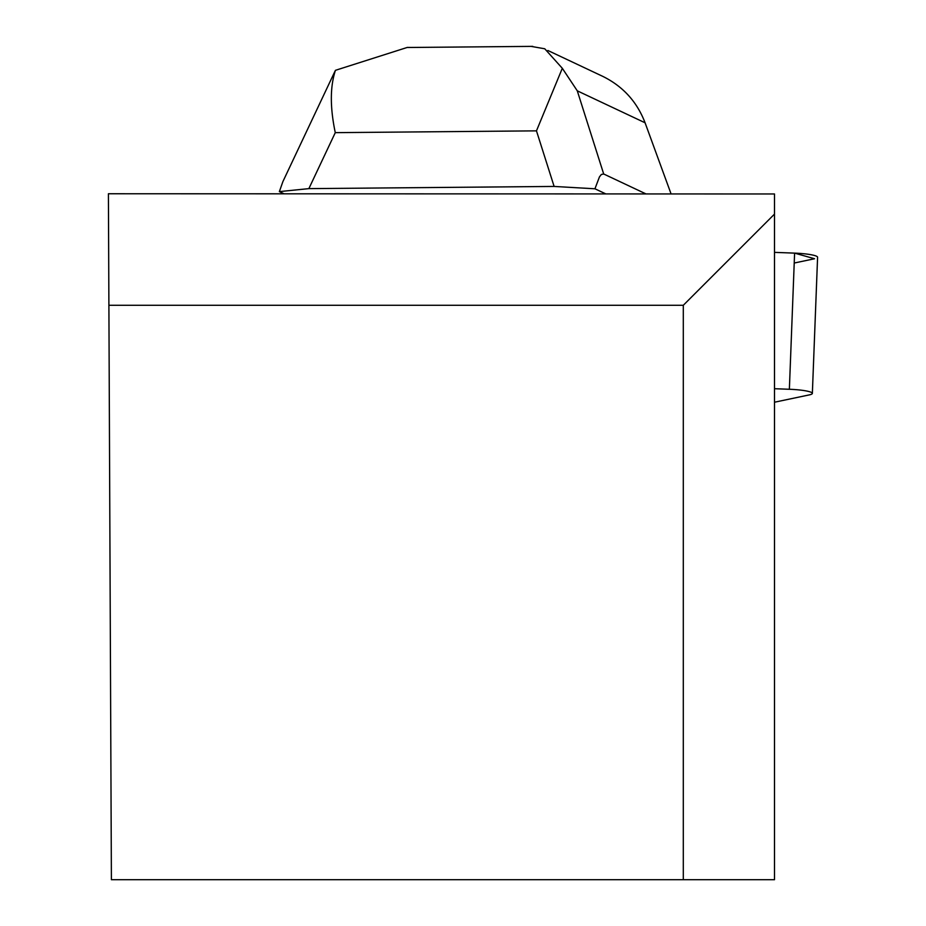 <?xml version="1.0" encoding="UTF-8"?>
<svg xmlns="http://www.w3.org/2000/svg" width="926" height="926" viewBox="0 0 926 926"><rect width="100%" height="100%" fill="white"/><g stroke="black" fill="none" stroke-linecap="round" stroke-linejoin="round"><path stroke-width="1.39" d="M774.495 402.22L809.312 394.893A22.942 3.253 -177.8 0 0 812.357 393.411A22.942 3.253 -177.8 0 0 789.369 389.267L774.495 388.712M794.219 263.03L814.556 258.748L794.601 253.122L774.495 252.37L794.601 253.122A22.942 3.253 2.2 0 1 817.589 257.266L812.357 393.411M683.295 305.291L774.495 214.103L774.495 193.974L108.411 193.754L111.398 879.7L683.295 879.7L683.295 305.291L108.898 305.291M683.295 879.7L774.495 879.7L774.495 214.103M334.367 72.517L282.905 181.577L279.363 191.613L283.923 193.754M645.63 193.754L603.694 173.995L577.28 90.829L645.075 122.788C637.007 101.71 622.828 86.187 602.525 76.245M605.488 193.754L594.943 188.788L599.481 176.843L601.356 174.47L603.694 173.995M531.096 46.381L544.766 48.789L562.313 68.293L536.467 130.855L554.118 186.439L594.943 188.788M554.118 186.439L308.867 188.626L335.281 132.649C329.98 107.439 330.038 86.662 335.444 70.318L407.313 47.423L411.051 47.457M279.363 191.613L308.867 188.626M671.014 193.754L645.075 122.788M334.379 72.494L335.444 70.318M562.313 68.293L577.28 90.829M789.369 389.267L794.601 253.122M335.281 132.649L536.467 130.855M532.751 46.369L407.313 47.492M602.224 76.106L547.856 50.479"/></g></svg>

